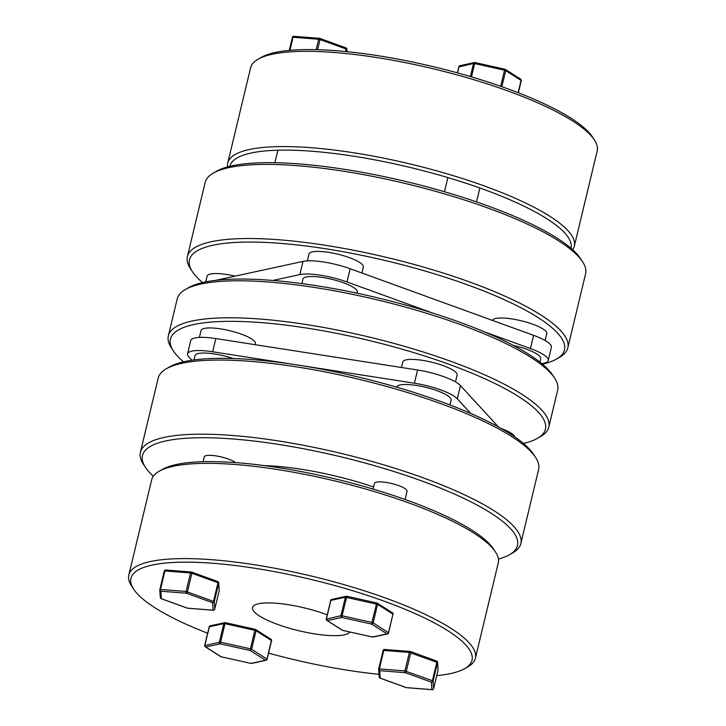 <?xml version="1.0" encoding="UTF-8"?>
<svg xmlns="http://www.w3.org/2000/svg" width="726" height="726" viewBox="0 0 726 726"><rect width="100%" height="100%" fill="white"/><g stroke="black" fill="none" stroke-linecap="round" stroke-linejoin="round"><path stroke-width="1.09" d="M258.02 59.242L261.26 57.39A175.411 40.974 13.5 0 1 426.253 65.031A175.411 40.974 13.5 0 1 588.786 132.314A175.411 40.974 13.5 0 1 592.398 136.887L594.44 140.009A178.206 41.627 -166.5 0 0 590.764 135.363A178.206 41.627 -166.5 0 0 425.645 67.01A178.206 41.627 -166.5 0 0 258.02 59.242A178.206 41.627 -166.5 0 0 250.615 67.754L227.746 163.014A178.206 41.627 13.5 0 1 381.767 157.769A178.206 41.627 13.5 0 1 567.895 230.623A178.206 41.627 13.5 0 1 574.311 246.214A178.206 41.627 13.5 0 1 572.678 249.753M574.311 246.214L597.18 150.954A178.206 41.627 -166.5 0 0 594.44 140.009M570.954 248.228A175.411 40.974 -166.5 0 0 564.647 232.855A175.411 40.974 -166.5 0 0 381.377 161.136A175.411 40.974 -166.5 0 0 229.824 166.327M213.308 173.106L216.539 171.245A192.826 45.048 13.5 0 1 344.405 169.321A192.826 45.048 13.5 0 1 580.546 258.637L582.588 261.759A195.621 45.702 -166.5 0 0 343.017 171.145A195.621 45.702 -166.5 0 0 213.308 173.106A195.621 45.702 -166.5 0 0 205.168 182.444L187.381 256.568A195.621 45.702 13.5 0 1 325.221 245.27A195.621 45.702 13.5 0 1 567.805 347.899A195.621 45.702 13.5 0 1 559.664 357.237L556.434 359.089A192.826 45.048 -166.5 0 0 511.077 302.851A192.826 45.048 -166.5 0 0 325.339 248.719A192.826 45.048 -166.5 0 0 192.426 271.705A192.826 45.048 -166.5 0 0 202.554 282.568M192.426 271.705L190.384 268.575A195.621 45.702 13.5 0 1 187.381 256.568M542.476 364.171A192.826 45.048 -166.5 0 0 556.434 359.089M567.805 347.899L585.601 273.775A195.621 45.702 -166.5 0 0 582.588 261.759M227.583 166.907A178.206 41.627 13.5 0 1 227.746 163.014M518.128 92.692L521.077 80.423L505.723 70.64A1.398 1.125 -57.5 0 0 504.869 69.224L504.534 70.204L474.677 63.57L475.004 62.554A1.398 1.225 77.7 0 0 474.405 62.545L459.912 65.694A1.398 1.225 77.7 0 0 459.014 66.629L457.516 72.89M475.004 62.554L504.824 69.215L475.004 62.554A1.398 1.398 0 0 0 474.405 62.545A1.398 1.225 77.7 0 0 473.515 63.48L458.95 66.91M346.964 51.673L346.819 49.486A1.398 1.352 -3.8 0 0 346.856 49.087L346.856 49.087A1.398 1.352 -3.8 0 0 346.057 47.952M345.522 51.528L346.12 49.032A1.398 0.59 -70 0 0 345.939 47.871A1.398 0.59 -70 0 0 345.776 47.862M346.311 51.61L346.819 49.486L346.12 49.032L320.021 39.558A1.398 0.59 -70 0 0 319.839 38.387A1.398 0.59 -70 0 0 319.676 38.387A1.398 0.762 -85.5 0 0 319.467 38.315L293.867 36.3A1.398 0.762 -85.5 0 1 294.075 36.373M293.64 36.345A1.398 1.352 -3.8 0 0 292.415 37.344M235.56 462.616A16.771 3.92 -166.5 0 0 217.718 456.2A16.771 3.92 -166.5 0 0 204.251 456.89L203.099 461.7M165.945 570.082A1.398 0.762 94.5 0 0 165.737 570.01A1.398 1.398 0 0 0 164.267 571.081L159.829 589.576A1.398 1.398 0 0 0 159.793 589.993L159.793 589.993A1.398 1.352 176.2 0 1 159.829 589.594L160.482 589.458A1.398 0.762 94.5 0 0 160.873 591.218A1.398 1.352 176.2 0 1 159.793 589.993L160.292 597.462A1.398 1.352 -3.8 0 0 161.363 598.687L160.873 591.218L186.473 593.233A1.398 0.762 94.5 0 1 186.092 591.463L214.252 601.691A1.398 1.352 176.2 0 1 212.573 602.707L213.072 610.176A1.398 1.352 -3.8 0 0 214.751 609.15L214.252 601.691L218.689 583.196L219.188 590.655A1.398 1.352 -3.8 0 0 219.225 590.265L218.726 582.797A1.398 1.352 176.2 0 1 218.689 583.196L217.991 582.751L213.553 601.246A1.398 0.59 110 0 1 212.573 602.707L186.473 593.233A1.398 0.59 110 0 0 187.453 591.772L191.891 573.277L217.991 582.751A1.398 0.59 110 0 0 217.809 581.58L191.709 572.106A1.398 0.59 110 0 1 191.891 573.277L190.53 572.968L186.092 591.463L160.482 589.458L164.929 570.963L190.53 572.968A1.398 0.762 94.5 0 1 191.337 572.024L165.737 570.01A1.398 0.762 94.5 0 0 164.929 570.963L164.267 571.081L159.838 589.548M217.927 581.662A1.398 1.352 176.2 0 1 218.726 582.797A1.398 1.398 0 0 0 217.809 581.58A1.398 0.59 110 0 0 217.646 581.571M160.292 597.462A1.398 1.398 0 0 0 161.208 598.678A1.398 0.59 110 0 0 161.363 598.687L187.462 608.161A1.398 0.762 94.5 0 0 187.671 608.234L213.281 610.248A1.398 0.762 94.5 0 1 213.072 610.176L187.462 608.161A1.398 0.59 110 0 1 187.308 608.152A1.398 0.59 110 0 1 187.181 608.061M187.889 608.197A1.398 0.762 94.5 0 1 187.671 608.234A1.398 1.398 0 0 1 187.308 608.152L161.208 598.678A1.398 0.59 110 0 1 161.09 598.596M165.51 570.055A1.398 1.352 -3.8 0 0 164.276 571.053M372.565 637.02L342.672 630.368L327.317 620.594A1.398 1.225 -102.3 0 1 326.446 618.842L330.884 600.348A1.398 1.225 -102.3 0 1 331.782 599.413A1.398 1.398 0 0 0 330.72 600.447L330.766 600.574M405.081 499.479L407.059 491.248A16.771 3.92 -166.5 0 0 386.268 482.445A16.771 3.92 -166.5 0 0 374.453 483.416L373.091 489.07M392.966 614.468L393.138 614.368A1.398 1.398 0 0 0 392.53 612.862L377.175 603.079A1.398 1.125 122.5 0 0 376.74 602.934L346.874 596.264L342.109 615.784L340.939 615.693A1.398 1.225 -102.3 0 0 341.81 617.445L371.667 624.079L371.957 622.409L342.109 615.784L341.81 617.445L327.317 620.594A1.398 1.125 122.5 0 1 326.881 620.449L342.236 630.232A1.398 1.125 122.5 0 0 342.672 630.368L342.717 630.386M342.236 630.232A1.398 1.398 0 0 0 342.69 630.413L372.538 637.047A1.398 1.398 0 0 0 373.137 637.047A1.398 1.225 -102.3 0 1 372.52 637.001L387.022 633.852A1.398 1.225 -102.3 0 0 387.63 633.898A1.398 1.398 0 0 0 388.691 632.863L373.146 622.844L377.584 604.35L392.947 614.132L388.501 632.627A1.398 1.125 122.5 0 1 387.022 633.852L371.667 624.079A1.398 1.125 122.5 0 0 373.146 622.844L371.957 622.409L376.721 602.898A1.398 1.398 0 0 1 377.175 603.079A1.398 1.125 122.5 0 1 377.584 604.35L345.376 597.199A1.398 1.225 -102.3 0 1 346.846 596.291M392.53 612.862A1.398 1.125 122.5 0 1 392.947 614.132L388.528 632.963A1.398 1.225 -102.3 0 1 387.63 633.898L373.137 637.047M331.782 599.413L346.275 596.264A1.398 1.398 0 0 1 346.874 596.264L376.694 602.925M438.041 670.134L433.603 688.611L438.041 670.134A1.398 1.398 0 0 0 438.077 669.717L438.077 669.717A1.398 1.352 176.2 0 1 438.041 670.116L437.542 662.647A1.398 1.352 -3.8 0 0 437.578 662.257A1.398 1.398 0 0 0 436.662 661.032A1.398 0.59 -70 0 1 436.843 662.203L432.406 680.698L404.945 670.924A1.398 0.762 -85.5 0 0 405.326 672.684L431.425 682.168A1.398 0.59 -70 0 0 432.406 680.698L433.104 681.142A1.398 1.352 176.2 0 1 431.425 682.168L431.925 689.627A1.398 1.352 -3.8 0 0 433.603 688.611L433.104 681.142L437.497 662.548L409.382 652.429A1.398 0.762 -85.5 0 1 410.19 651.476L384.589 649.471A1.398 0.762 -85.5 0 0 383.782 650.414L383.119 650.532L378.691 669.009L379.344 668.909L383.782 650.414L409.382 652.429L404.945 670.924L379.344 668.909A1.398 0.762 -85.5 0 0 379.725 670.679A1.398 1.352 176.2 0 1 378.645 669.445L379.144 676.913A1.398 1.352 -3.8 0 0 380.224 678.138L379.725 670.679L405.326 672.684A1.398 0.59 -70 0 0 406.306 671.223L410.744 652.728A1.398 0.59 -70 0 0 410.562 651.558A1.398 0.59 -70 0 0 410.399 651.549M379.943 678.048A1.398 0.59 -70 0 0 380.061 678.129A1.398 0.59 -70 0 0 380.224 678.138L406.324 687.613A1.398 0.59 -70 0 1 406.161 687.613A1.398 1.398 0 0 0 406.533 687.685A1.398 0.762 -85.5 0 1 406.324 687.613L431.925 689.627A1.398 0.762 -85.5 0 0 432.133 689.7A1.398 1.398 0 0 0 433.603 688.629L433.603 688.611M406.034 687.513A1.398 0.59 -70 0 0 406.161 687.613L380.061 678.129A1.398 1.398 0 0 1 379.144 676.913M383.137 650.514A1.398 1.352 176.2 0 1 384.363 649.507M410.299 651.494A1.398 1.398 0 0 0 410.19 651.476A1.398 0.762 -85.5 0 1 410.263 651.494A1.398 1.398 0 0 1 410.562 651.558L436.662 661.032A1.398 0.59 -70 0 0 436.498 661.023M438.077 669.717L437.578 662.257A1.398 1.352 -3.8 0 0 436.78 661.123M204.859 645.541L220.214 642.12L220.268 643.844L250.116 650.478L250.416 648.817L220.559 642.183L225.006 623.688L254.853 630.322L255.198 629.342A1.398 1.125 -57.5 0 1 255.625 629.487A1.398 1.398 0 0 0 255.18 629.297L225.332 622.663L225.006 623.688L223.835 623.598L219.397 642.093A1.398 1.225 77.7 0 0 220.268 643.844L205.776 646.993A1.398 1.225 77.7 0 1 204.904 645.242L209.342 626.747L223.835 623.598A1.398 1.225 77.7 0 1 224.733 622.663L210.231 625.812A1.398 1.225 77.7 0 0 209.342 626.747L209.224 626.974M255.153 629.333L225.332 622.663A1.398 1.398 0 0 0 224.733 622.663A1.398 1.225 77.7 0 1 225.305 622.69M271.424 640.877L271.397 640.532A1.398 1.125 -57.5 0 0 270.98 639.261L255.625 629.487A1.398 1.125 -57.5 0 1 256.042 630.749L254.853 630.322L250.416 648.817L251.604 649.244A1.398 1.125 -57.5 0 1 250.116 650.478L265.471 660.261A1.398 1.225 77.7 0 0 266.088 660.306A1.398 1.398 0 0 0 267.15 659.262L251.604 649.244L256.042 630.749L271.397 640.532L266.959 659.027A1.398 1.125 -57.5 0 1 265.471 660.261L250.978 663.41A1.398 1.225 77.7 0 0 251.595 663.455L266.088 660.306M221.131 656.776L250.978 663.41L221.131 656.776L205.776 646.993A1.398 1.125 -57.5 0 1 205.34 646.848L220.695 656.631A1.398 1.125 -57.5 0 0 221.131 656.776M207.645 633.217A175.411 40.974 13.5 0 1 137.214 593.687A175.411 40.974 13.5 0 1 133.602 589.113A175.411 40.974 13.5 0 1 262.104 569.438A175.411 40.974 13.5 0 1 465.72 644.888A175.411 40.974 13.5 0 1 464.74 668.61A175.411 40.974 13.5 0 1 436.734 675.597M464.74 668.61L467.98 666.758A178.206 41.627 -166.5 0 0 475.385 658.246A178.206 41.627 -166.5 0 0 468.978 642.655A178.206 41.627 -166.5 0 0 282.841 569.801A178.206 41.627 -166.5 0 0 128.82 575.046A178.206 41.627 -166.5 0 0 131.56 585.991L133.602 589.113M373.591 486.974A107.421 25.092 -166.5 0 0 301.226 469.25A107.421 25.092 -166.5 0 0 264.427 465.62M495.513 552.041L493.471 548.92A175.411 40.974 -166.5 0 0 489.859 544.346A175.411 40.974 -166.5 0 0 327.335 477.064A175.411 40.974 -166.5 0 0 162.343 469.423L159.103 471.283A178.206 41.627 13.5 0 1 326.727 479.042A178.206 41.627 13.5 0 1 491.847 547.395A178.206 41.627 13.5 0 1 495.513 552.041A178.206 41.627 13.5 0 1 498.254 562.986L475.385 658.246M128.82 575.046L151.689 479.786A178.206 41.627 13.5 0 1 159.103 471.283M153.322 476.247A192.826 45.048 13.5 0 1 145.454 467.363A192.826 45.048 13.5 0 1 278.367 444.385A192.826 45.048 13.5 0 1 464.105 498.508A192.826 45.048 13.5 0 1 509.461 554.755A192.826 45.048 13.5 0 1 498.417 559.093M509.461 554.755L512.692 552.894A195.621 45.702 -166.5 0 0 520.832 543.556A195.621 45.702 -166.5 0 0 278.249 440.927A195.621 45.702 -166.5 0 0 140.399 452.225A195.621 45.702 -166.5 0 0 143.412 464.241L145.454 467.363M535.616 457.425L533.574 454.295A192.826 45.048 -166.5 0 0 297.424 364.978A192.826 45.048 -166.5 0 0 169.566 366.911L166.336 368.763A195.621 45.702 13.5 0 1 296.045 366.802A195.621 45.702 13.5 0 1 535.616 457.425A195.621 45.702 13.5 0 1 538.619 469.432L520.832 543.556M327.254 614.858A50.303 11.752 -166.5 0 0 288.004 604.64A50.303 11.752 -166.5 0 0 252.557 607.544A50.303 11.752 -166.5 0 0 314.939 633.934A50.303 11.752 -166.5 0 0 349.932 632.019M378.972 674.318A175.411 40.974 13.5 0 1 268.62 653.146M140.399 452.225L158.195 378.101A195.621 45.702 13.5 0 1 166.336 368.763M523.446 443.432A192.826 45.048 -166.5 0 0 537.403 438.359A192.826 45.048 -166.5 0 0 538.483 412.277A192.826 45.048 -166.5 0 0 314.648 329.341A192.826 45.048 -166.5 0 0 173.396 350.967A192.826 45.048 -166.5 0 0 177.371 355.994A192.826 45.048 -166.5 0 0 183.524 361.829M173.396 350.967L171.354 347.845A195.621 45.702 13.5 0 1 168.35 335.829A195.621 45.702 13.5 0 1 337.418 330.076A195.621 45.702 13.5 0 1 541.732 410.045A195.621 45.702 13.5 0 1 548.774 427.16A195.621 45.702 13.5 0 1 540.634 436.498L537.403 438.359M185.366 289.502L188.597 287.641A192.826 45.048 13.5 0 1 369.97 296.045A192.826 45.048 13.5 0 1 548.629 370.006A192.826 45.048 13.5 0 1 552.604 375.033L554.646 378.155A195.621 45.702 -166.5 0 0 550.617 373.055A195.621 45.702 -166.5 0 0 369.362 298.023A195.621 45.702 -166.5 0 0 185.366 289.502A195.621 45.702 -166.5 0 0 177.226 298.84L168.35 335.829M548.774 427.16L557.65 390.171A195.621 45.702 -166.5 0 0 554.646 378.155M255.125 344.687L255.389 343.57A27.942 6.525 -166.5 0 0 235.778 332.317A27.942 6.525 -166.5 0 0 204.423 328.406A27.942 6.525 -166.5 0 0 201.048 330.521L199.396 337.399M193.978 359.951L195.022 355.622A27.942 6.525 13.5 0 1 198.398 353.508A27.942 6.525 13.5 0 1 233.218 358.508M455.483 381.885L457.135 375.015A27.942 6.525 -166.5 0 0 443.178 365.623A27.942 6.525 -166.5 0 0 402.785 361.965L401.46 367.501M396.732 387.185L396.759 387.067A27.942 6.525 13.5 0 1 437.152 390.715A27.942 6.525 13.5 0 1 451.109 400.117L449.948 404.945M301.889 283.603L302.978 279.083A27.942 6.525 13.5 0 1 322.671 277.468A27.942 6.525 13.5 0 1 357.319 292.133L357.065 293.195M361.911 273.012L363.345 267.032A27.942 6.525 -166.5 0 0 328.696 252.376A27.942 6.525 -166.5 0 0 309.004 253.982L307.352 260.861M513.436 345.467A27.942 6.525 13.5 0 1 539.754 356.285A27.942 6.525 13.5 0 1 540.752 358.726L539.944 362.111M545.135 340.503L546.778 333.633A27.942 6.525 -166.5 0 0 545.78 331.183A27.942 6.525 -166.5 0 0 516.948 319.83A27.942 6.525 -166.5 0 0 492.482 320.411M514.779 436.88A27.942 6.525 -166.5 0 0 501.403 428.558M541.859 363.653L543.901 363.218A35.61 8.322 -166.5 0 0 548.212 360.523A35.61 8.322 -166.5 0 0 530.425 348.553L483.843 331.637M432.406 312.96L346.983 281.951A35.61 8.322 -166.5 0 0 299.829 274.6L272.894 280.454M548.212 360.523L551.379 347.309A35.61 8.322 -166.5 0 0 533.592 335.339L350.159 268.738A35.61 8.322 -166.5 0 0 303.005 261.396L215.749 280.345M235.151 276.134A27.942 6.525 -166.5 0 0 207.128 276.116L205.748 281.879M498.444 426.906L460.447 385.579A35.61 8.322 -166.5 0 0 417.577 370.006L215.831 338.57A35.61 8.322 -166.5 0 0 190.738 340.621L187.562 353.834A35.61 8.322 -166.5 0 0 188.851 356.947L191.882 360.25M470.747 413.439L457.28 398.783A35.61 8.322 -166.5 0 0 414.401 383.219L301.535 365.632M293.349 364.352L212.664 351.774A35.61 8.322 -166.5 0 0 187.562 353.834M471.483 76.883L474.677 63.57L473.515 63.48L470.375 76.557M500.677 86.276L504.534 70.204L505.723 70.64L501.866 86.693M521.096 80.758L521.077 80.423A1.398 1.125 -57.5 0 0 520.66 79.152L505.305 69.369A1.398 1.398 0 0 0 504.86 69.179M316.164 49.667L318.66 39.258L320.021 39.558L317.589 49.704M347.028 51.682L346.856 49.087A1.398 1.398 0 0 0 345.939 47.871L319.839 38.387A1.398 1.398 0 0 0 319.467 38.315A1.398 0.762 -85.5 0 0 318.66 39.258L293.059 37.244L289.91 50.348M289.275 50.403L292.397 37.389L289.266 50.403M293.059 37.244A1.398 0.762 -85.5 0 1 293.867 36.3A1.398 1.398 0 0 0 292.397 37.371L293.059 37.244M219.188 590.655L214.751 609.15L219.188 590.655M214.742 609.178A1.398 1.398 0 0 1 213.281 610.248A1.398 0.762 94.5 0 0 213.498 610.203M326.881 620.449A1.398 1.398 0 0 1 326.273 618.942L330.72 600.447L345.376 597.199L340.939 615.693L326.401 619.133M384.798 649.543A1.398 0.762 -85.5 0 0 384.589 649.471A1.398 1.398 0 0 0 383.119 650.532L378.682 669.027M406.741 687.649A1.398 0.762 -85.5 0 1 406.533 687.685L432.133 689.7A1.398 0.762 -85.5 0 0 432.36 689.655M266.986 659.371L271.588 640.768A1.398 1.398 0 0 0 270.98 639.261M530.425 348.553L533.592 335.339M346.983 281.951L350.159 268.738M299.829 274.6L303.005 261.396M460.447 385.579L457.28 398.783M417.577 370.006L414.401 383.219M215.831 338.57L212.664 351.774M444.475 191.746L447.878 177.58M476.519 201.901L479.859 187.989M518.355 92.783L521.268 80.65A1.398 1.398 0 0 0 520.66 79.152M459.912 65.694A1.398 1.398 0 0 0 458.85 66.738L457.38 72.854M274.873 162.715L277.876 150.209M210.231 625.812A1.398 1.398 0 0 0 209.17 626.856L204.732 645.35A1.398 1.398 0 0 0 205.34 646.848M250.996 663.446A1.398 1.398 0 0 0 251.595 663.455"/></g></svg>
